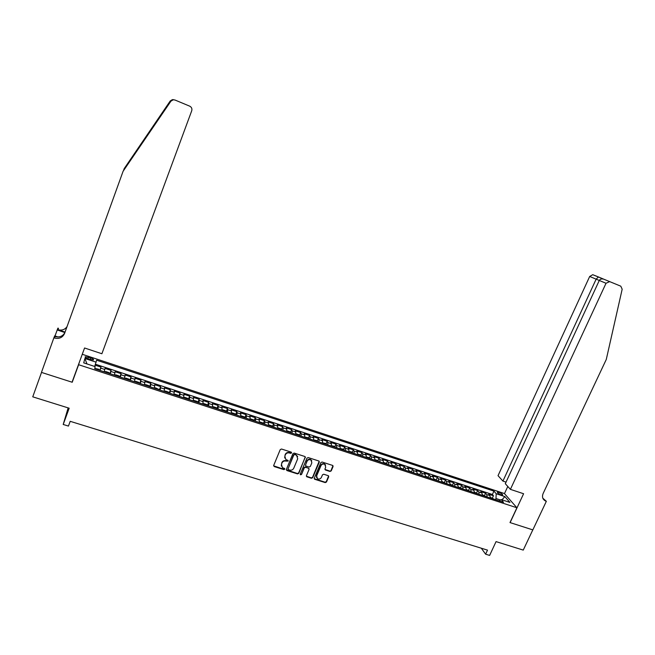 <?xml version="1.0" encoding="UTF-8"?>
<svg xmlns="http://www.w3.org/2000/svg" width="655" height="655" viewBox="0 0 655 655"><rect width="100%" height="100%" fill="white"/><g stroke="black" fill="none" stroke-linecap="round" stroke-linejoin="round"><path stroke-width="0.98" d="M291.557 452.933L291.18 452.114L281.511 449.019L280.234 449.608L273.7 465.418L274.248 466.581L283.902 469.619L284.794 469.201L284.565 468.464L282.461 467.678L281.421 464.289L281.961 462.979C282.845 461.333 284.204 460.711 286.03 461.095L288.167 461.087L287.93 460.334L285.875 459.573L284.802 456.142L285.343 454.824C286.227 453.178 287.586 452.556 289.42 452.949L290.664 453.35L291.557 452.933M284.671 457.984L285.212 454.455C286.096 452.81 287.447 452.179 289.281 452.58L290.525 452.973L291.467 452.302M273.626 465.82L283.771 469.234L284.704 468.587M281.282 466.073L281.83 462.602C282.714 460.956 284.065 460.334 285.899 460.719L287.144 461.12L288.077 460.465M498.971 492.404L497.407 492.208C497.276 492.904 498.488 493.764 501.05 494.803L502.614 495C502.745 494.304 501.533 493.436 498.971 492.404M329.973 471.469L331.225 470.888L333.076 466.532L332.732 465.459L322.104 462.029L320.844 462.618L314.261 478.183L314.58 479.231L325.232 482.604L326.485 482.023L328.712 476.783L328.384 475.735L323.734 474.228L322.481 474.809L321.376 477.421C320.426 479.001 319.132 479.435 317.487 478.731L316.627 475.923L320.966 465.68C321.883 464.117 323.161 463.666 324.798 464.329L325.715 467.195L324.986 468.898L325.322 469.962L329.973 471.469L331.045 470.503L332.953 465.639M78.625 364.72L72.214 382.258L41.519 372.417L32.75 396.832L69.176 408.212L63.208 424.465L68.447 426.077L70.2 421.321L487.508 550.126L485.617 554.187L489.629 555.415L496.056 541.611L523.247 550.102L532.802 529.879L509.991 522.567L516.91 507.764L78.625 364.72L79.23 362.583M305.377 457.657L304.837 456.494L294.193 453.08L292.924 453.669L286.374 469.406L286.915 470.56L297.55 473.901L298.811 473.319L305.279 456.805M308.21 457.575L318.944 461.038L319.288 462.119L312.705 477.692L311.452 478.273L306.745 476.766L306.425 475.718L309.086 469.398L308.554 468.243L305.558 467.293L304.297 467.875L301.529 474.466L300.498 474.809L300.268 474.073L306.949 458.164L308.21 457.575M492.421 498.013L493.452 495.761L488.728 494.214L489.883 495.589L486.714 494.558L487.148 496.94M484.528 495.442L485.568 493.174L480.819 491.618L481.949 492.994L478.764 491.946L479.173 494.328M476.603 492.855L477.642 490.579L472.861 489.015L473.966 490.382L470.765 489.334L471.15 491.708M468.628 490.251L469.668 487.967L464.862 486.387L465.942 487.754L462.725 486.698L463.093 489.08M460.604 487.639L461.652 485.339L456.822 483.75L457.878 485.109L454.644 484.045L454.988 486.428M452.548 485.019L453.596 482.694L448.732 481.098L449.772 482.457L446.514 481.384L446.833 483.767M444.442 482.375L445.49 480.033L440.61 478.437L441.609 479.779L438.334 478.707L438.637 481.089M436.287 479.722L437.343 477.364L432.431 475.759L433.413 477.094L430.122 476.021L430.4 478.396M428.092 477.053L429.148 474.678L424.211 473.057L425.169 474.392L421.853 473.311L422.115 475.686M419.855 474.367L420.911 471.977L415.95 470.356L416.875 471.682L413.542 470.593L413.78 472.967M411.569 471.666L412.634 469.267L407.639 467.629L408.54 468.947L405.191 467.85L405.404 470.225M403.234 468.955L404.299 466.532L399.28 464.886L400.156 466.204L396.791 465.099L396.979 467.474M394.859 466.221L395.923 463.789L390.879 462.135L391.723 463.445L388.341 462.332L388.505 464.706M386.434 463.478L387.506 461.03L382.43 459.36L383.249 460.67L379.843 459.548L379.982 461.922M377.96 460.719L379.032 458.246L373.931 456.576L374.717 457.878L371.295 456.756L371.418 459.122M369.445 457.951L370.517 455.454L365.384 453.776L366.145 455.069L362.706 453.94L362.805 456.306M360.872 455.159L361.953 452.646L356.795 450.959L357.524 452.245L354.06 451.107L354.134 453.473M352.259 452.359L353.348 449.829L348.157 448.126L348.853 449.404L345.373 448.266L345.422 450.632M343.597 449.535L344.686 446.988L339.462 445.277L340.133 446.546L336.637 445.4L336.654 447.766M334.885 446.702L335.974 444.131L330.726 442.412L331.365 443.672L327.844 442.518L327.844 444.884M326.125 443.853L327.213 441.257L321.933 439.53L322.547 440.782L319.01 439.628L318.977 441.986M317.307 440.987L318.404 438.375L313.098 436.631L313.68 437.884L310.118 436.713L310.061 439.079M308.448 438.105L309.545 435.469L304.207 433.716L304.755 434.961L301.177 433.782L301.095 436.148M299.531 435.198L300.637 432.546L295.266 430.785L295.782 432.022L292.179 430.843L292.081 433.201M290.566 432.284L291.671 429.606L286.276 427.838L286.759 429.066L283.14 427.879L283.009 430.237M281.552 429.352L282.665 426.651L277.229 424.874L277.687 426.094L274.044 424.899L273.88 427.257M272.48 426.405L273.602 423.679L268.132 421.885L268.558 423.105L264.89 421.902L264.702 424.252M263.359 423.441L264.481 420.69L258.987 418.889L259.372 420.092L255.687 418.889L255.475 421.239M254.181 420.461L255.311 417.685L249.784 415.876L250.136 417.071L246.427 415.86L246.19 418.201M244.954 417.464L246.083 414.664L240.524 412.838L240.852 414.026L237.118 412.806L236.848 415.155M235.677 414.451L236.807 411.618L231.215 409.784L231.502 410.972L227.752 409.735L227.457 412.085M226.335 411.414L227.473 408.556L221.848 406.714L222.102 407.893L218.328 406.657L218 408.998M216.944 408.368L218.09 405.478L212.433 403.627L212.654 404.79L208.855 403.546L208.495 405.887M207.496 405.298L208.65 402.383L202.96 400.516L203.14 401.679L199.316 400.426L198.932 402.768M197.99 402.219L199.153 399.272L193.422 397.397L193.569 398.543L189.729 397.282L189.311 399.624M188.435 399.116L189.598 396.136L183.834 394.253L183.949 395.391L180.084 394.122L179.634 396.455M178.815 395.997L179.986 392.992L174.189 391.092L174.263 392.222L170.374 390.945L169.899 393.278M169.186 393.041L170.316 389.815L164.487 387.907L164.528 389.029L160.614 387.752L160.107 390.077M159.411 389.848L160.59 386.63L154.727 384.706L154.727 385.82L150.789 384.534L150.257 386.859M149.561 386.475L144.673 384.878L145.656 384.591L148.611 385.558L149.577 386.638L150.806 383.421L144.902 381.488L144.87 382.594L140.907 381.292L140.342 383.617M139.736 383.421L140.964 380.195L135.028 378.246L134.955 379.343L130.967 378.041L130.37 380.358M129.837 380.187L131.057 376.944L125.089 374.988L124.974 376.076L120.962 374.766L120.332 377.084M119.873 376.928L121.093 373.677L115.092 371.712L114.936 372.785L110.9 371.467L110.236 373.784M109.86 373.653L111.072 370.394L105.029 368.413L104.153 371.794M88.007 358.866L93.411 359.98C93.935 359.439 93.026 358.735 90.685 357.851L85.281 356.738C84.757 357.27 85.666 357.982 88.007 358.866M82.268 354.29L504.391 493.534L516.91 507.764M493.452 495.761L492.388 494.5L493.944 491.119L96.58 360.193L94.705 366.464M493.944 491.119L496.195 493.747L504.849 496.588L509.95 502.426L501.19 499.56L503.539 502.295L94.705 368.708L95.163 366.612L83.717 362.87L84.888 358.481L96.138 362.182M99.773 370.362L100.985 367.087L100.076 370.46M111.072 370.394L110.9 371.467M121.093 373.677L120.962 374.766M131.057 376.944L130.967 378.041M140.964 380.195L140.907 381.292M150.806 383.421L150.789 384.534M160.59 386.63L160.614 387.752M170.316 389.815L170.374 390.945M179.986 392.992L180.084 394.122M189.598 396.136L189.729 397.282M199.153 399.272L199.316 400.426M208.65 402.383L208.855 403.546M218.09 405.478L218.328 406.657M227.473 408.556L227.752 409.735M236.807 411.618L237.118 412.806M246.083 414.664L246.427 415.86M255.311 417.685L255.687 418.889M264.481 420.69L264.89 421.902M273.602 423.679L274.044 424.899M282.665 426.651L283.14 427.879M291.671 429.606L292.179 430.843M300.637 432.546L301.177 433.782M309.545 435.469L310.118 436.713M318.404 438.375L319.01 439.628M327.213 441.257L327.844 442.518M335.974 444.131L336.637 445.4M344.686 446.988L345.373 448.266M353.348 449.829L354.06 451.107M361.953 452.646L362.706 453.94M370.517 455.454L371.295 456.756M379.032 458.246L379.843 459.548M387.506 461.03L388.341 462.332M395.923 463.789L396.791 465.099M404.299 466.532L405.191 467.85M412.634 469.267L413.542 470.593M420.911 471.977L421.853 473.311M429.148 474.678L430.122 476.021M437.343 477.364L438.334 478.707M445.49 480.033L446.514 481.384M453.596 482.694L454.644 484.045M461.652 485.339L462.725 486.698M469.668 487.967L470.765 489.334M477.642 490.579L478.764 491.946M485.568 493.174L486.714 494.558M492.388 494.5L95.45 364.237M100.985 367.087L95.139 365.171M500.494 499.978L495.991 498.512L495.467 499.659M68.145 407.893L63.208 424.465M481.302 548.21L485.617 554.187M114.281 375.102L114.936 372.785M124.352 378.394L124.974 376.076M134.365 381.668L134.955 379.343M144.313 384.919L144.87 382.594M154.203 388.145L154.727 385.82M164.028 391.363L164.528 389.029M173.804 394.556L174.263 392.222M183.515 397.724L183.949 395.391M193.168 400.876L193.569 398.543M202.763 404.012L203.14 401.679M212.31 407.132L212.654 404.79M221.791 410.235L222.102 407.893M231.223 413.313L231.502 410.972M240.59 416.375L240.852 414.026M254.623 420.96L253.469 419.847L250.701 418.938L249.923 419.421L250.136 417.071M259.175 422.45L259.372 420.092M268.378 425.455L268.558 423.105M277.548 428.395L277.687 426.094M286.644 431.408L286.759 429.066M295.692 434.38L295.782 432.022M304.69 437.319L304.755 434.961M313.639 440.242L313.68 437.884M322.53 443.148L322.547 440.782M331.373 446.039L331.365 443.672M340.166 448.912L340.133 446.546M348.91 451.77L348.853 449.404M357.605 454.611L357.524 452.245M366.251 457.436L366.145 455.069M374.848 460.244L374.717 457.878M383.396 463.036L383.249 460.67M391.903 465.82L391.723 463.445M400.352 468.579L400.156 466.204M408.761 471.322L408.54 468.947M417.12 474.056L416.875 471.682M425.431 476.775L425.169 474.392M433.7 479.476L433.413 477.094M441.92 482.162L441.609 479.779M450.1 484.831L449.772 482.457M458.23 487.492L457.878 485.109M466.319 490.136L465.942 487.754M474.367 492.765L473.966 490.382M482.367 495.376L481.949 492.994M501.19 499.56L499.077 500.838M490.325 497.972L489.883 495.589M495.991 498.512L496.195 493.747M86.976 363.934L84.888 358.481M504.849 496.588L501.976 499.814M72.214 382.258L72.869 379.99M286.3 469.823L297.403 473.516L298.664 472.935L305.222 457.288M294.676 454.627L293.784 455.037L288.036 468.849L288.265 469.586L289.723 470.069C291.549 470.454 292.9 469.823 293.776 468.194L297.706 458.77L296.6 455.323L294.529 454.259L293.784 455.037M287.987 469.078L293.645 454.668M297.665 456.478L295.986 455.053M294.529 454.259L295.839 454.676M306.36 476.16L311.297 477.88L312.55 477.298L319.181 461.243M308.988 468.546L305.402 466.909L304.141 467.49L301.529 474.466M300.219 474.318L301.374 474.081M311.854 462.815L310.928 459.949C309.275 459.261 307.989 459.712 307.056 461.292L305.533 464.919L305.869 465.983L309.062 467.031L310.323 466.442L311.854 462.815M311.772 460.809L310.773 459.573C309.119 458.893 307.825 459.335 306.9 460.915L307.056 461.292M305.467 465.386L306.9 460.915M324.929 469.398L329.793 471.084M325.609 465.132L324.626 463.953C322.989 463.29 321.711 463.74 320.794 465.296L320.966 465.68M316.537 477.52L316.463 475.53L320.794 465.296M314.203 478.641L325.06 482.211L326.305 481.63L328.597 475.915M94.779 368.397L98.618 369.215L99.486 370.272M97.398 369.584L96.481 369.289M123.091 171.274L64.534 333.559C62.561 337.62 59.204 339.11 54.471 338.005L53.882 337.808L41.462 372.4L72.05 382.201L84.569 347.993L101.885 353.749L191.735 110.736C192.267 108.705 191.588 107.174 189.713 106.167L174.983 100.018L173.239 99.765L170.922 101.173L123.091 171.274L170.677 101.042C172.036 99.666 171.987 99.666 170.505 101.034L124.204 168.605L123.558 170.406M124.204 168.605L170.243 100.952L172.47 99.609L173.894 99.757M54.995 335.95L57.918 328.122L58.483 328.311L57.91 329.694L65.058 332.093M53.882 337.808L54.701 335.851L58.025 336.957M64.894 332.552L57.149 329.956M64.861 332.642C62.749 336.302 59.49 337.595 55.085 336.523L54.471 338.005M67.031 326.64C64.829 329.694 61.791 330.709 57.91 329.694M543.02 498.66L545.369 500.936C542.602 499.323 541.849 496.858 543.11 493.542L606.284 359.439L622.176 289.215L620.784 286.178L603.468 279.071C601.388 278.711 599.996 279.177 599.276 280.463L505.3 483.709L510.409 489.359L606.031 283.263L589.68 276.476L592.734 274.691L598.441 276.959L596.14 279.161L502.925 481.081L506.037 482.121M542.823 498.218L546.352 501.296L532.834 529.895L510.114 522.608L523.599 493.739L510.409 489.359M504.473 493.633L507.789 486.468M589.68 276.476L498.029 475.669L502.925 481.081M545.369 500.936L546.352 501.296M609.731 281.568L606.031 283.263M543.322 498.807L545.918 501.149M104.595 371.794L105.709 371.532L108.738 372.523L109.631 373.424L104.62 371.786M107.551 372.908L106.642 372.605M114.699 375.094L115.788 374.832L118.801 375.814L119.701 376.715L114.723 375.086M117.646 376.199L116.737 375.904M129.723 380.146L128.798 379.081L125.809 378.107L124.72 378.516M127.676 379.482L126.775 379.188M139.679 383.404L138.737 382.332L135.757 381.357L134.709 381.775M137.64 382.733L136.748 382.446M147.547 385.975L146.663 385.68M154.539 388.096L159.394 389.684L155.489 387.809L154.498 388.243M157.397 389.193L156.512 388.906M164.266 391.436L169.17 392.885L168.188 391.96L165.273 391.01L164.307 391.453M167.189 392.394L166.313 392.099M178.905 396.218L177.89 395.137L174.991 394.187L174.058 394.637M176.924 395.571L176.048 395.284M188.566 399.378L187.535 398.289L184.653 397.348L183.744 397.798M186.593 398.731L185.725 398.445M198.17 402.514L197.122 401.425L194.257 400.483L193.381 400.95M198.146 402.35L193.323 400.934M196.213 401.875L195.346 401.589M207.725 405.633L206.653 404.536L203.803 403.603L202.952 404.078M205.768 404.995L204.909 404.716M217.214 408.736L216.125 407.639L213.293 406.706L212.474 407.189M217.173 408.573L212.416 407.164M215.274 408.098L214.414 407.819M226.646 411.815L225.541 410.718L222.725 409.793L221.939 410.276M224.714 411.184L223.871 410.914M236.029 414.885L234.908 413.78L232.107 412.863L231.346 413.354M234.105 414.255L233.262 413.985M245.355 417.931L244.217 416.826L241.425 415.909L240.696 416.408M243.447 417.309L242.604 417.03M252.724 420.338L251.888 420.068M263.834 423.973L262.671 422.86L259.912 421.959L259.233 422.467M263.777 423.801L259.192 422.369M261.951 423.351L261.124 423.081M272.938 426.798L268.411 425.316L269.074 424.956L271.817 425.848L273.004 426.962M271.129 426.356L270.302 426.086M282.043 429.77L277.573 428.305L278.187 427.928L280.913 428.82L282.108 429.942M280.25 429.336L279.431 429.066M286.677 431.236L287.242 430.892L289.952 431.776L291.164 432.898M289.313 432.292L288.503 432.03M295.732 434.167L296.248 433.839L298.942 434.715L300.17 435.845M298.328 435.239L297.517 434.977M304.739 437.073L307.883 437.638L309.127 438.768M307.293 438.17L306.491 437.908M313.688 439.972L316.766 440.545L318.027 441.675M316.209 441.085L315.407 440.823M322.587 442.845L325.601 443.435L326.878 444.573M325.068 443.975L324.274 443.722M331.438 445.703L334.394 446.309L335.679 447.447M333.878 446.857L333.092 446.595M340.232 448.544L343.13 449.166L344.432 450.304M342.639 449.723L341.853 449.461M348.976 451.36L351.817 452.007L353.135 453.145M351.35 452.564L350.572 452.31M357.679 454.161L360.455 454.832L361.789 455.978M360.013 455.397L359.235 455.143M366.325 456.944L369.043 457.64L370.386 458.787M368.626 458.213L367.856 457.96M374.922 459.704L377.583 460.432L378.942 461.587M377.198 461.014L376.428 460.76M383.478 462.446L386.082 463.208L387.449 464.362M385.713 463.797L384.952 463.543M391.977 465.173L394.531 465.975L395.915 467.13M394.179 466.565L393.426 466.311M400.426 467.899L404.323 469.872M402.604 469.316L401.851 469.07M408.835 470.65L412.691 472.607M410.98 472.05L410.226 471.805M417.186 473.385L421.018 475.325M419.315 474.777L418.561 474.531M425.496 476.095L429.287 478.035M427.592 477.479L426.855 477.233M433.757 478.797L437.515 480.721M435.837 480.172L435.092 479.927M441.978 481.49L445.703 483.398M444.025 482.85L443.296 482.604M450.149 484.16L453.841 486.059M452.171 485.511L451.451 485.273M458.279 486.821L461.939 488.704M460.277 488.155L459.556 487.918M466.368 489.465L469.987 491.332M468.341 490.792L467.621 490.554M474.408 492.093L477.994 493.944M476.357 493.411L475.636 493.174M482.399 494.705L485.953 496.547M484.323 496.015L483.619 495.778M490.358 497.309L493.878 499.135M492.257 498.611L491.553 498.373M104.833 369.477L100.78 368.151M87.835 358.801L88.45 357.122M90.062 359.538L90.685 357.851M99.494 370.116L94.738 368.56M138.262 147.997L137.607 149.807M598.441 276.959L603.574 279.104M129.715 379.99L124.769 378.369M139.671 383.24L134.75 381.636M178.889 396.054L174.083 394.49M188.542 399.214L183.768 397.651M207.684 405.47L202.968 403.93M226.605 411.651L221.947 410.128M235.98 414.713L231.346 413.199M245.298 417.759L240.696 416.252M254.566 420.788L249.989 419.29M291.098 432.726L286.669 431.285M300.105 435.673L295.716 434.24M309.054 438.596L304.714 437.18M317.953 441.503L313.663 440.103M326.796 444.393L322.555 443.009M335.597 447.267L331.397 445.899M344.342 450.132L340.191 448.773M353.045 452.973L348.935 451.631M361.691 455.798L357.63 454.472M370.296 458.606L366.276 457.296M378.844 461.407L374.873 460.105M387.351 464.182L383.421 462.897M395.808 466.95L391.919 465.68M404.217 469.7L400.377 468.44M412.584 472.427L408.777 471.191M420.903 475.145L417.137 473.917M429.172 477.855L425.455 476.635M437.401 480.541L433.716 479.337M445.58 483.21L441.937 482.023M453.718 485.871L450.116 484.7M461.808 488.515L458.246 487.353M469.856 491.144L466.335 489.997M477.863 493.764L474.376 492.625M485.822 496.367L482.375 495.237M493.739 498.954L490.333 497.841M85.109 357.196L85.281 356.738M173.239 99.765L172.47 99.609M592.734 274.691L598.195 276.918M603.32 279.038L598.244 276.918M603.468 279.071L609.199 281.413"/></g></svg>
